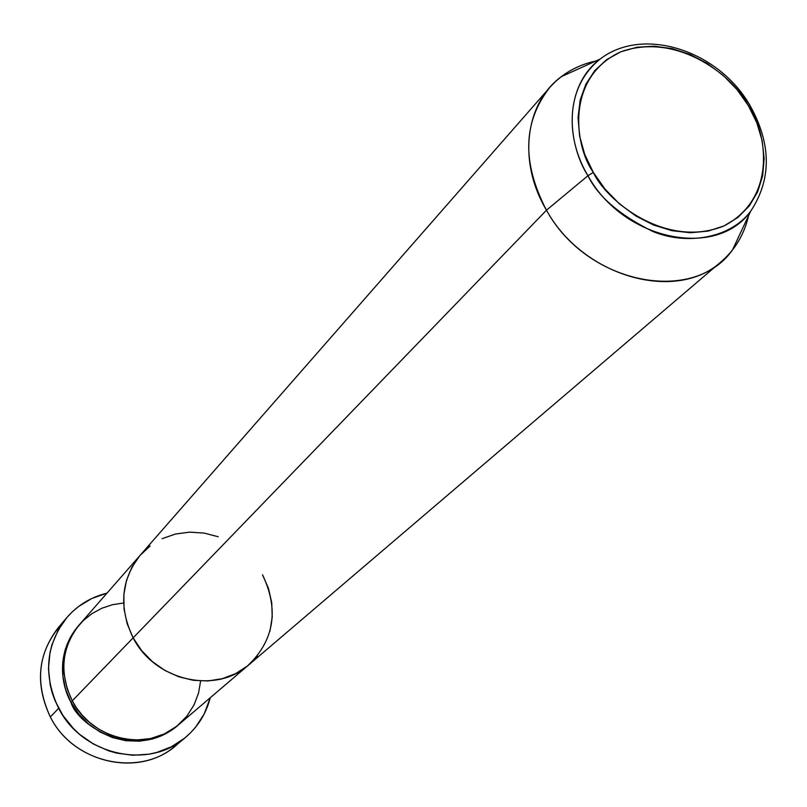 <?xml version="1.0" encoding="UTF-8"?>
<svg xmlns="http://www.w3.org/2000/svg" width="807" height="807" viewBox="0 0 807 807"><rect width="100%" height="100%" fill="white"/><g stroke="black" fill="none" stroke-linecap="round" stroke-linejoin="round"><path stroke-width="1.21" d="M66.709 617.728C77.482 605.3 90.919 597.109 106.998 593.145L91.756 598.512L78.43 606.632L72.469 611.676L67.062 617.315L58.114 630.186L51.951 644.763L50.004 652.52L48.481 668.589L50.185 684.871L52.233 692.89L55.068 700.728L62.936 715.496L73.498 728.6L79.651 734.36L93.41 744.004L108.632 750.823L116.601 753.102L132.852 755.251L148.972 754.182L156.79 752.447L171.548 746.697L184.682 738.112L190.472 732.867L195.687 727.057L204.171 713.963L210.264 697.732C206.098 713.761 197.735 727.087 185.176 737.709C148.72 770.1 81.991 755.181 58.649 708.284L50.337 716.959L58.649 708.284C43.013 675.146 45.706 644.964 66.709 617.728L58.407 627.493C37.626 654.427 34.943 684.255 50.337 716.959C34.015 681.461 38.151 650.069 62.754 622.802M177.792 725.432C134.608 762.171 77.24 725.17 70.935 702.201L72.529 701.344L70.935 702.201L65.599 689.42L62.825 675.994L62.724 662.466L65.286 649.373L70.38 637.227L78.894 625.254C54.866 652.974 61.927 686.727 70.935 702.201L78.632 713.852L88.397 723.879L99.836 731.888L112.486 737.578L125.842 740.715L139.369 741.189L152.543 739L164.84 734.239L177.802 725.422M140.327 555.085L79.54 624.497C61.463 647.345 59.032 672.796 72.257 700.839L76.524 707.87L82.183 715.123L89.466 722.305L98.555 729.003L109.51 734.642L122.17 738.556L136.08 740.049L150.475 738.576L164.366 733.916L176.743 726.28L186.79 716.293L194.094 704.824L198.603 692.799L200.61 680.987M123.622 603.011L112.576 604.675L101.874 608.236L91.978 613.613L83.313 620.553L76.151 628.724L70.663 637.691L66.86 647.022L64.621 656.353L63.763 665.361L64.056 673.855L67.142 688.795L72.257 700.839L133.145 637.843C118.528 607.237 120.929 579.628 140.368 555.034C120.929 579.628 118.528 607.237 133.145 637.843L141.639 650.593L152.372 661.609L164.9 670.446L178.72 676.76L193.287 680.301L208.004 680.947L222.308 678.677L235.624 673.613L247.456 665.967L257.342 656.051L247.456 665.967L235.624 673.613L222.308 678.677L208.004 680.947L193.287 680.301L178.72 676.76L164.9 670.446L152.372 661.609L141.639 650.593L133.145 637.843L72.257 700.839C91.907 740.261 148.236 752.528 178.559 724.787L248.687 664.938M218.193 536.736L204.01 533.064L189.574 532.146L175.422 534.042L162.096 538.693L175.422 534.042L189.574 532.146L204.01 533.064L218.193 536.736M150.112 545.956L139.924 555.549L131.945 567.15L126.507 580.304L123.844 594.517L124.076 609.224L127.213 623.861L133.145 637.843L546.48 210.203L587.96 175.714L593.337 172.436C574.594 146.551 564.991 77.331 620.926 51.749C679.312 31.211 735.278 78.582 748.26 105.455L749.723 104.971L748.26 105.455L756.805 122.755L762.171 140.7L764.148 158.636L762.625 175.906L757.642 191.854L749.35 205.856L738.022 217.365L724.061 225.91L708.001 231.115L690.429 232.749L672.06 230.701L653.599 225.042L635.805 215.963L619.403 203.828L605.048 189.12L593.337 172.436L584.742 154.46L579.577 135.909L578.054 117.55L580.172 100.098L585.842 84.251L594.799 70.582L606.652 59.627L620.926 51.749L637.056 47.23L654.416 46.201L672.352 48.662L690.197 54.503L707.305 63.481L723.052 75.273L736.872 89.436L748.26 105.455C766.136 130.038 778.634 197.382 724.061 225.91C665.987 249.474 606.208 200.681 593.337 172.436L587.96 175.714C562.62 133.528 568.592 82.354 600.136 59.062C558.151 93.128 571.699 151.262 587.96 175.714L546.48 210.203C521.786 162.812 522.875 121.907 549.749 87.499C561.904 73.881 577.257 65.054 595.828 61.019C582.906 63.783 571.396 69.009 561.299 76.675C525.014 103.346 517.68 161.945 546.48 210.203L133.145 637.843C154.873 680.896 216.215 694.716 248.788 664.847C216.215 694.716 154.873 680.896 133.145 637.843L127.213 623.861L124.076 609.224L123.844 594.517L126.507 580.304L131.945 567.15L139.924 555.549L150.112 545.956M262.507 574.755L268.438 588.313L271.727 602.577L272.241 617.022L269.962 631.094L272.241 617.022L271.727 602.577L268.438 588.313L262.507 574.755C278.98 609.366 274.41 639.396 248.788 664.847L721.488 261.428C676.609 303.24 583.148 277.073 546.48 210.203C586.659 284.155 693.395 305.349 732.453 250.019C740.251 240.022 745.618 228.583 748.553 215.691C744.286 234.212 735.258 249.454 721.488 261.428M180.052 741.593C145.331 778.503 74.426 765.722 50.337 716.959C73.346 763.251 139.238 777.918 175.311 745.88L185.156 737.719M750.066 105.566L749.723 104.971C771.532 143.787 771.815 179.265 750.56 211.404C716.414 259.481 623.317 240.304 587.96 175.714C598.017 196.505 619.635 215.086 652.792 231.458C686.384 245.459 730.093 238.549 750.56 211.404L732.453 250.019M749.713 104.981C718.321 50.639 643.34 25.683 600.136 59.062L561.299 76.675M140.368 555.034L549.749 87.499"/></g></svg>
